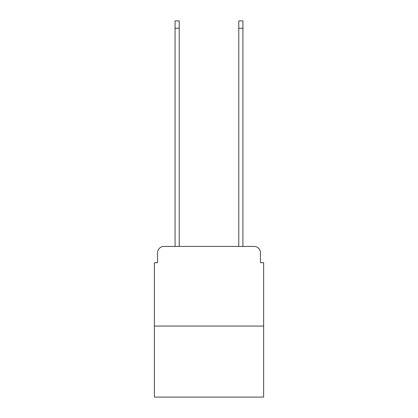 <?xml version="1.0" encoding="UTF-8"?>
<svg xmlns="http://www.w3.org/2000/svg" width="418" height="418" viewBox="0 0 418 418"><rect width="100%" height="100%" fill="white"/><g stroke="black" fill="none" stroke-linecap="round" stroke-linejoin="round"><path stroke-width="0.63" d="M157.555 252.801L157.555 262.676L157.555 252.801A6.369 6.369 0 0 1 163.924 246.427L175.074 246.427L175.074 20.9L179.218 20.9L179.218 246.427L184.155 246.427M263.633 326.066L154.367 326.066L154.367 397.1L263.633 397.1L263.633 262.676L260.445 262.676L260.445 252.801A6.369 6.369 0 0 0 254.076 246.427L163.924 246.427M154.367 326.066L154.367 262.676L157.555 262.676M233.845 246.427L238.782 246.427L238.782 20.9L242.926 20.9L242.926 246.427L254.076 246.427M260.445 262.676L260.445 252.801M175.074 28.225L179.218 28.225M242.926 28.225L238.782 28.225"/></g></svg>
